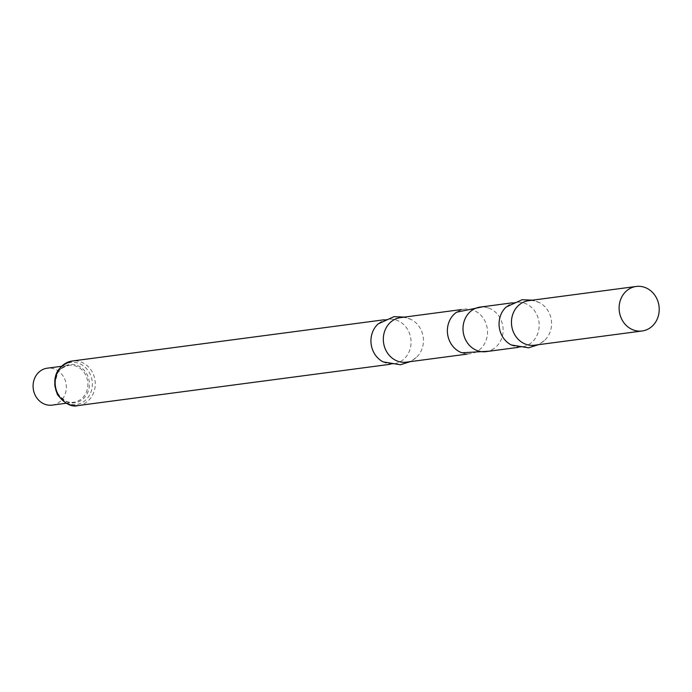 <?xml version="1.0" encoding="UTF-8"?>
<svg xmlns="http://www.w3.org/2000/svg" width="692" height="692" viewBox="0 0 692 692"><rect width="100%" height="100%" fill="white"/><g stroke="black" fill="none" stroke-linecap="round" stroke-linejoin="round"><path stroke-width="0.52" stroke-dasharray="3.46 2.59" d="M486 351.631A22.464 20.025 82.5 0 0 493.906 348.578A22.464 20.025 82.5 0 0 500.031 317.974A22.464 20.025 82.5 0 0 488.535 307.983A22.464 20.025 82.5 0 0 480.11 307.092M511.276 344.953A22.464 20.025 82.5 0 0 522.071 346.865A22.464 20.025 82.5 0 0 536.092 313.208A22.464 20.025 82.5 0 0 516.18 302.326A22.464 20.025 82.5 0 0 506.25 306.971M461.962 352.799A22.464 20.025 82.5 0 0 470.387 353.69A22.464 20.025 82.5 0 0 484.417 320.033A22.464 20.025 82.5 0 0 464.505 309.16A22.464 20.025 82.5 0 0 456.599 312.204M406.334 362.158A22.464 20.025 82.5 0 0 416.255 357.522A22.464 20.025 82.5 0 0 420.355 328.501A22.464 20.025 82.5 0 0 411.238 319.531A22.464 20.025 82.5 0 0 400.443 317.628M383.16 361.89A22.464 20.025 82.5 0 0 393.947 363.793A22.464 20.025 82.5 0 0 407.977 330.136A22.464 20.025 82.5 0 0 388.065 319.263A22.464 20.025 82.5 0 0 378.135 323.908M534.449 345.221A22.464 20.025 82.5 0 0 544.37 340.585A22.464 20.025 82.5 0 0 548.479 311.564A22.464 20.025 82.5 0 0 539.353 302.594A22.464 20.025 82.5 0 0 528.558 300.691M52.168 405.114A18.632 16.608 82.5 0 0 63.802 377.201A18.632 16.608 82.5 0 0 47.281 368.179M78.153 405.547A22.464 20.025 82.5 0 0 92.183 371.889A22.464 20.025 82.5 0 0 72.262 361.008M57.393 394.267A21.201 18.9 82.5 0 0 83.524 401.749A21.201 18.9 82.5 0 0 89.441 372.763A21.201 18.9 82.5 0 0 63.309 365.281A21.201 18.9 82.5 0 0 57.393 394.267M57.618 393.454A19.281 17.188 82.5 0 0 81.371 400.253A19.281 17.188 82.5 0 0 86.751 373.896A19.281 17.188 82.5 0 0 62.998 367.097A19.281 17.188 82.5 0 0 57.618 393.454M57.176 393.246A18.632 16.608 82.5 0 0 73.698 402.268A18.632 16.608 82.5 0 0 85.332 374.355A18.632 16.608 82.5 0 0 68.811 365.333A18.632 16.608 82.5 0 0 57.176 393.246M518.092 347.384L522.071 346.865M493.906 348.578L489.4 351.181M466.988 354.14L470.387 353.69M416.255 357.522L410.304 361.631M389.977 364.321L393.947 363.793M544.37 340.585L538.428 344.702M539.353 302.594L532.537 300.164M66.129 403.263L73.698 402.268C69.105 403.903 63.742 400.928 57.609 393.324C54.114 389.51 54.287 382.503 58.119 372.313C58.82 369.813 62.384 367.487 68.811 365.333L61.251 366.327M384.086 319.791L388.065 319.263M411.238 319.531L404.422 317.1M461.097 309.609L464.505 309.16M488.535 307.983L483.518 306.642M512.201 302.854L516.18 302.326"/><path stroke-width="1.04" d="M512.201 302.854L480.11 307.092A22.464 20.025 82.5 0 0 466.088 340.749A22.464 20.025 82.5 0 0 486 351.631L518.092 347.384M532.537 300.164L522.114 299.731L506.25 306.971A22.464 20.025 82.5 0 0 502.15 335.983A22.464 20.025 82.5 0 0 511.276 344.953L528.48 347.825L538.428 344.702M483.518 306.642L456.599 312.204A22.464 20.025 82.5 0 0 450.475 342.817A22.464 20.025 82.5 0 0 461.962 352.799L489.4 351.181M461.097 309.609L400.443 317.628A22.464 20.025 82.5 0 0 386.413 351.285A22.464 20.025 82.5 0 0 406.334 362.158L466.988 354.14M404.422 317.1L393.999 316.668L378.135 323.908A22.464 20.025 82.5 0 0 374.035 352.92A22.464 20.025 82.5 0 0 383.16 361.89L400.357 364.762L410.304 361.631M636.225 286.453L528.558 300.691A22.464 20.025 82.5 0 0 514.537 334.348A22.464 20.025 82.5 0 0 534.449 345.221L642.107 330.992A22.464 20.025 82.5 0 0 656.137 297.335A22.464 20.025 82.5 0 0 636.225 286.453A22.464 20.025 82.5 0 0 622.194 320.111A22.464 20.025 82.5 0 0 642.107 330.992M61.251 366.327L47.281 368.179A18.632 16.608 82.5 0 0 35.647 396.092A18.632 16.608 82.5 0 0 52.168 405.114L66.129 403.263M78.153 405.547C71.665 407.432 64.754 403.747 57.41 394.509C51.355 377.209 56.311 366.042 72.262 361.008A22.464 20.025 82.5 0 0 58.24 394.665A22.464 20.025 82.5 0 0 78.153 405.547L389.977 364.321M72.262 361.008L384.086 319.791"/></g></svg>
